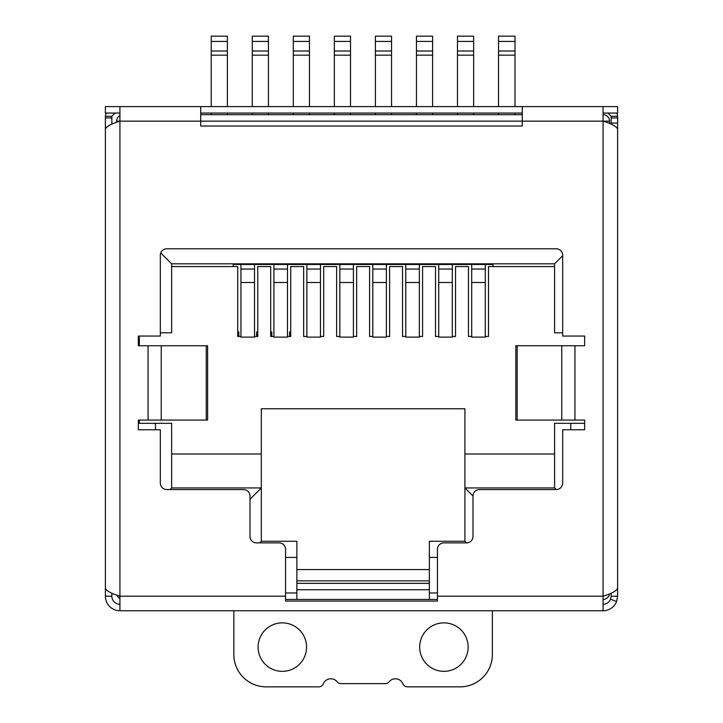 <?xml version="1.0" encoding="UTF-8"?>
<svg xmlns="http://www.w3.org/2000/svg" width="723" height="723" viewBox="0 0 723 723"><rect width="100%" height="100%" fill="white"/><g stroke="black" fill="none" stroke-linecap="round" stroke-linejoin="round"><path stroke-width="1.08" d="M554.595 266.57L554.595 332.815L554.595 263.832L171.64 263.832L171.64 266.57L233.204 266.57L233.204 264.482L493.032 264.482L493.032 266.57L554.595 266.57L554.595 263.832L562.675 255.752M160.325 332.815L171.64 332.815L171.64 263.832L160.75 252.951M584.645 423.307L554.595 423.307L554.595 454.008L464.916 454.008L464.916 408.766L261.319 408.766L261.319 454.008L171.64 454.008M464.916 454.008L464.916 541.265L429.363 541.265L429.363 599.43L285.558 599.43M296.864 599.43L296.864 541.265L261.319 541.265L259.702 542.883M170.022 489.552L171.64 487.944L261.319 487.944L171.64 487.944L171.64 423.307L139.322 423.307L139.322 420.072M139.322 345.748L139.322 336.05M522.277 106.597L522.277 121.148L200.723 121.148L200.723 106.597L617.614 106.597L617.614 113.068L603.072 113.068M464.916 541.265L466.534 542.883L443.904 542.883A6.462 6.462 0 0 0 437.442 549.344L437.442 596.204L603.072 596.204L603.072 121.148C611.902 123.841 616.755 126.534 617.614 129.218L617.614 588.124C616.746 590.818 611.902 593.511 603.072 596.204L603.072 610.745L119.928 610.745L119.928 596.204C111.098 593.511 106.245 590.818 105.386 588.124L105.386 129.218C106.254 126.525 111.098 123.832 119.928 121.148L200.723 121.148L200.723 126.037L522.277 126.037L522.277 121.148L603.072 121.148L603.072 106.597M200.723 114.677L522.277 114.677M466.534 542.883A6.462 6.462 0 0 0 472.996 536.412L472.996 496.023A6.462 6.462 0 0 1 479.457 489.552L556.213 489.552A6.462 6.462 0 0 0 562.675 483.091L562.675 429.769L584.645 429.769L584.645 420.072L515.806 420.072L515.806 345.748L584.645 345.748L584.645 336.05L562.675 336.05L562.675 255.255A6.462 6.462 0 0 0 556.213 248.793L166.787 248.793A6.462 6.462 0 0 0 160.325 255.255L160.325 336.05L138.355 336.05L138.355 345.748L207.609 345.748L207.609 420.072L138.355 420.072L138.355 429.769L160.325 429.769L160.325 483.091A6.462 6.462 0 0 0 166.787 489.552L243.543 489.552A6.462 6.462 0 0 1 250.004 496.023L250.004 536.412A6.462 6.462 0 0 0 256.466 542.883L279.096 542.883A6.462 6.462 0 0 1 285.558 549.344L285.558 601.048L437.442 601.048L437.442 596.204M603.072 114.677A6.462 6.462 0 0 1 609.534 121.148L609.534 123.516M116.701 122.295L116.701 121.148A6.462 6.462 0 0 1 119.928 115.544M437.442 599.43L429.363 599.43M493.032 266.57L488.504 266.57L488.504 336.475L485.278 336.475M296.864 583.325L429.363 583.325M261.319 541.265L261.319 454.008M171.64 266.57L171.64 263.832M405.775 269.055L419.349 269.055L419.349 337.117L405.775 337.117L405.775 264.482M438.734 336.475L435.508 336.475L435.508 266.57L422.575 266.57L422.575 336.475L419.349 336.475M438.734 269.055L452.309 269.055L452.309 337.117L438.734 337.117L438.734 264.482M471.703 336.475L468.468 336.475L468.468 266.57L455.544 266.57L455.544 336.475L452.309 336.475M471.703 269.055L485.278 269.055L485.278 337.117L471.703 337.117L471.703 264.482M240.958 336.475L237.722 336.475L237.722 266.57L233.204 266.57M240.958 269.055L254.532 269.055L254.532 337.117L240.958 337.117L240.958 264.482M273.918 336.475L270.691 336.475L270.691 266.57L257.759 266.57L257.759 336.475L254.532 336.475M273.918 269.055L287.492 269.055L287.492 337.117L273.918 337.117L273.918 264.482M306.886 336.475L303.651 336.475L303.651 266.57L290.727 266.57L290.727 336.475L287.492 336.475M306.886 269.055L320.461 269.055L320.461 337.117L306.886 337.117L306.886 264.482M339.846 336.475L336.62 336.475L336.62 266.57L323.687 266.57L323.687 336.475L320.461 336.475M339.846 269.055L353.42 269.055L353.42 337.117L339.846 337.117L339.846 264.482M372.815 336.475L369.58 336.475L369.58 266.57L356.656 266.57L356.656 336.475L353.42 336.475M372.815 269.055L386.38 269.055L386.38 337.117L372.815 337.117L372.815 264.482M405.775 336.475L402.539 336.475L402.539 266.57L389.616 266.57L389.616 336.475L386.38 336.475M386.38 269.055L386.38 264.482M452.309 269.055L452.309 264.482M485.278 269.055L485.278 264.482M419.349 269.055L419.349 264.482M353.42 269.055L353.42 264.482M320.461 269.055L320.461 264.482M290.727 331.92L289.598 331.92L289.598 336.475M287.492 269.055L287.492 264.482M271.821 336.475L271.821 331.92L270.691 331.92M257.759 331.92L256.629 331.92L256.629 336.475M254.532 269.055L254.532 264.482M238.861 336.475L238.861 331.92L237.722 331.92M554.595 332.815L562.675 332.815M472.996 496.023L464.916 487.944L554.595 487.944L554.595 423.307M609.471 593.854A6.462 6.462 0 0 1 603.072 599.43M296.864 589.742L429.363 589.742M554.595 487.944L556.213 489.552M261.319 487.944L250.004 499.25M119.928 598.563A6.462 6.462 0 0 1 117.09 595.192A6.462 6.462 0 0 0 119.928 598.563M119.928 113.068L105.386 113.068L105.386 106.597L119.928 106.597L119.928 596.204L285.558 596.204M522.277 113.068L200.723 113.068M108.64 113.068L115.084 113.068L111.848 116.295L105.386 116.295L105.947 113.068M119.928 106.597L200.723 106.597M603.072 604.283A8.08 8.08 0 0 0 610.574 599.186L616.583 601.581L617.614 596.204L617.614 116.295L617.053 113.068M617.614 117.912L611.152 117.912L611.152 123.082L617.614 123.082M611.152 124.175L611.152 123.082M617.614 596.204L611.152 596.204L611.152 593.176M611.152 117.912L611.152 116.295L617.614 116.295M607.916 113.068L611.152 116.295M610.574 599.186L611.152 596.204M616.583 601.581A14.541 14.541 0 0 1 603.072 610.745M119.928 610.745A14.541 14.541 0 0 1 105.386 596.204L111.848 596.204A8.08 8.08 0 0 0 119.928 604.283M105.386 116.295L105.386 176.078M105.386 588.124L105.386 596.204M111.848 116.295L111.848 124.175M111.848 593.176L111.848 596.204M105.386 117.912L111.848 117.912M293.312 106.597L293.312 41.437L309.471 41.437L309.471 106.597M293.312 41.437L293.312 36.15L309.471 36.15L309.471 41.437M293.312 114.677L293.312 113.068M416.439 106.597L416.439 36.15L432.598 36.15L432.598 106.597M416.439 114.677L416.439 113.068M432.598 113.068L432.598 114.677M416.439 41.437L432.598 41.437M334.351 106.597L334.351 36.15L350.51 36.15L350.51 106.597M334.351 114.677L334.351 113.068M350.51 113.068L350.51 114.677M334.351 41.437L350.51 41.437M252.273 106.597L252.273 36.15L268.432 36.15L268.432 106.597M252.273 114.677L252.273 113.068M268.432 113.068L268.432 114.677M252.273 41.437L268.432 41.437M211.224 106.597L211.224 36.15L227.383 36.15L227.383 106.597M211.224 114.677L211.224 113.068M227.383 113.068L227.383 114.677M211.224 41.437L227.383 41.437M309.471 113.068L309.471 114.677M375.4 106.597L375.4 36.15L391.559 36.15L391.559 106.597M375.4 114.677L375.4 113.068M391.559 113.068L391.559 114.677M375.4 41.437L391.559 41.437M457.478 106.597L457.478 36.15L473.637 36.15L473.637 106.597M457.478 114.677L457.478 113.068M473.637 113.068L473.637 114.677M457.478 41.437L473.637 41.437M498.527 106.597L498.527 36.15L515.002 36.15L515.002 106.597M515.002 113.068L515.002 114.677M498.527 114.677L498.527 113.068M515.002 41.437L498.527 41.437M492.381 610.745L492.381 654.532A32.318 32.318 0 0 1 460.063 686.85L407.42 686.85A4.844 4.844 0 0 1 402.919 683.822A8.08 8.08 0 0 0 389.128 681.798A4.844 4.844 0 0 1 385.341 683.615L340.885 683.615A4.844 4.844 0 0 1 337.108 681.798A8.08 8.08 0 0 0 323.308 683.822A4.844 4.844 0 0 1 318.816 686.85L266.163 686.85A32.318 32.318 0 0 1 233.845 654.532L233.845 610.745M429.363 569.579L296.864 569.579M429.363 580.849L296.864 580.849L429.363 580.849M443.904 622.865A24.239 24.239 0 0 0 419.674 647.103A24.239 24.239 0 0 0 443.904 671.342A24.239 24.239 0 0 0 468.143 647.103A24.239 24.239 0 0 0 443.904 622.865M282.322 622.865A24.239 24.239 0 0 0 258.084 647.103A24.239 24.239 0 0 0 282.322 671.342A24.239 24.239 0 0 0 306.561 647.103A24.239 24.239 0 0 0 282.322 622.865M429.363 592.968L437.442 592.968M437.442 557.424L429.363 557.424M296.864 557.424L285.558 557.424M285.558 592.968L296.864 592.968M155.481 429.769L155.481 423.307M570.754 423.307L570.754 429.769M574.948 345.748L574.948 420.072M148.052 420.072L148.052 345.748M609.534 121.148L603.072 121.148M386.38 282.485L372.815 282.485M452.309 282.485L438.734 282.485M485.278 282.485L471.703 282.485M419.349 282.485L405.775 282.485M353.42 282.485L339.846 282.485M320.461 282.485L306.886 282.485M287.492 282.485L273.918 282.485M254.532 282.485L240.958 282.485M119.928 121.148L116.701 121.148M161.229 345.748L161.229 420.072M206.254 420.072L206.254 345.748M517.171 345.748L517.171 420.072M561.771 420.072L561.771 345.748M309.471 51.026L293.312 51.026M416.439 55.165L432.598 55.165M432.598 51.026L416.439 51.026M334.351 55.165L350.51 55.165M350.51 51.026L334.351 51.026M252.273 55.165L268.432 55.165M268.432 51.026L252.273 51.026M211.224 55.165L227.383 55.165M227.383 51.026L211.224 51.026M293.312 55.165L309.471 55.165M375.4 55.165L391.559 55.165M391.559 51.026L375.4 51.026M457.478 55.165L473.637 55.165M473.637 51.026L457.478 51.026M515.002 51.026L498.527 51.026M498.527 55.165L515.002 55.165"/></g></svg>
